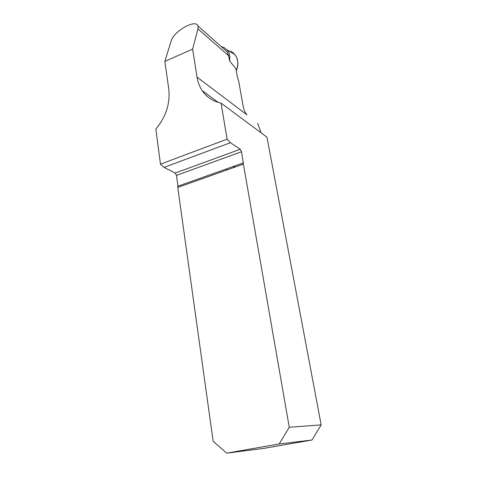 <?xml version="1.0" encoding="UTF-8"?>
<svg xmlns="http://www.w3.org/2000/svg" width="477" height="477" viewBox="0 0 477 477"><rect width="100%" height="100%" fill="white"/><g stroke="black" fill="none" stroke-linecap="round" stroke-linejoin="round"><path stroke-width="0.72" d="M168.775 89.056L164.851 61.396L171.13 41.028C173.604 31.196 196.148 18.514 198.003 26.044L197.961 28.853L192.625 49.125L197.043 77.113C197.836 82.116 199.541 86.599 202.147 90.552C206.624 97.183 212.927 101.362 221.054 103.104L227.118 139.159L160.481 164.148L155.848 129.148C166.014 116.716 170.325 103.354 168.775 89.056M221.28 46.615L223.856 47.432L227.076 49.864C229.461 52.738 230.278 56.381 229.532 60.788L235.912 68.795L237.427 77.256L238.667 81.066L243.258 106.657C243.95 110.133 245.184 112.87 246.949 114.862L197.043 77.113M229.526 60.788L228.638 55.755L227.124 51.778L223.284 48.38M164.851 61.396L192.625 49.125M227.118 139.159L230.403 142.712L240.319 149.253L241.571 151.71L243.401 164.1L289.259 427.261L321.152 424.888L266.971 137.203L221.054 103.104M261.146 132.874L257.592 123.245M243.401 164.1L177.76 187.425L213.147 441.285L226.73 453.15L263.429 448.458L311.976 440.009L279.158 443.974L226.73 453.15M177.76 187.425L177.975 186.179L243.514 162.842M241.571 151.71L176.466 175.381L177.975 186.179M176.466 175.381L175.172 173.062L164.064 167.385L230.403 142.712M160.481 164.148L164.064 167.385M279.158 443.974L289.259 427.261M321.152 424.888L311.976 440.009M236.234 70.596C238.727 64.18 238.244 58.796 234.785 54.438L228.93 50.967C236.538 52.106 240.152 62.994 236.234 70.596M228.638 55.755L197.961 28.853M233.873 166.27L235.125 167.028L233.193 166.515M240.319 149.253L175.172 173.062M225.907 169.108L227.314 169.818M198.003 26.044L227.124 51.778M202.147 90.552L218.144 102.376M243.419 164.082L177.778 187.407M232.889 166.622L234.946 167.105M227.076 49.864L234.785 54.438"/></g></svg>
